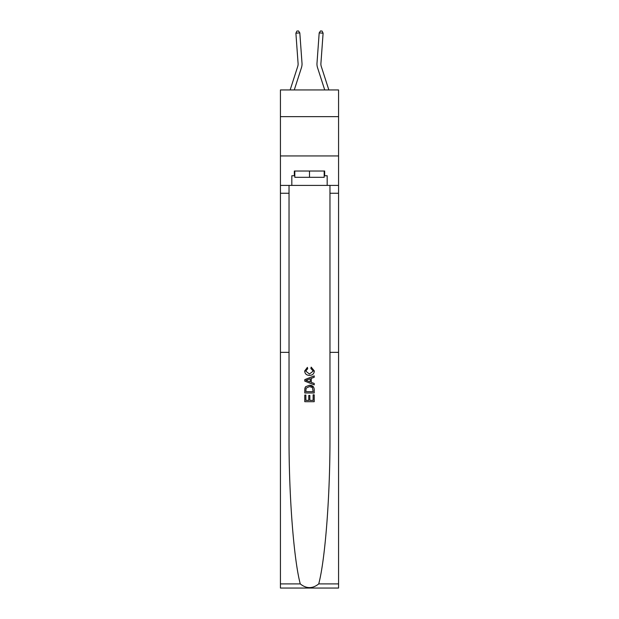 <?xml version="1.0" encoding="UTF-8"?>
<svg xmlns="http://www.w3.org/2000/svg" width="619" height="619" viewBox="0 0 619 619"><rect width="100%" height="100%" fill="white"/><g stroke="black" fill="none" stroke-linecap="round" stroke-linejoin="round"><path stroke-width="0.93" d="M338.57 116.658L338.57 89.948L280.43 89.948L280.43 116.658L338.57 116.658L338.57 155.942L280.43 155.942L280.43 116.658M302.002 63.169L299.813 32.9L302.002 63.169A11.784 11.784 136.4 0 1 301.468 67.633L294.273 89.948M320.913 63.455A7.854 7.854 43.6 0 0 321.269 66.426L328.851 89.948L321.269 66.426A7.854 7.854 28.7 0 1 320.913 63.455L323.103 33.186L319.187 32.9L316.998 63.169A11.784 11.784 -136.4 0 0 317.532 67.633L324.727 89.948M313.121 394.814L313.121 400.369L309.856 400.369L313.121 400.369L313.121 394.814L314.212 394.814L314.212 401.7L304.78 401.7L304.78 395.054L304.78 401.7M308.773 395.417L308.773 400.369L305.871 400.369L308.773 400.369L308.773 395.417L309.856 395.417L309.856 400.369M305.593 386.736L304.919 388.105L305.593 386.736L309.446 385.266C312.456 385.25 314.05 386.705 314.212 389.622L314.212 392.995L304.78 392.995L304.78 389.777L304.78 392.995M313.516 386.921L309.446 385.266M311.187 367.129L310.877 368.46L311.187 367.129L314.328 370.982C314.073 373.876 312.44 375.331 309.423 375.354L309.423 375.354C306.529 375.292 304.943 373.837 304.656 371.005L307.403 367.377L307.682 368.7L305.747 371.075L309.423 374.023L313.245 371.106L310.877 368.46M318.731 583.91L338.57 583.91L338.57 588.05L280.43 588.05L280.43 352.35L289.034 352.35L289.034 435.807C288.787 494.465 293.7 559.236 300.269 583.91C306.42 588.839 312.572 588.839 318.731 583.91C325.3 559.236 330.213 494.465 329.966 435.807L329.966 185.406M304.78 379.617L304.78 381.118L314.204 384.863L304.78 381.118L304.78 379.617L314.212 375.872L304.78 379.617M329.966 352.35L338.57 352.35L338.57 155.942M280.43 352.35L280.43 155.942M289.034 185.406L289.034 352.35M338.57 583.91L338.57 352.35M280.43 185.406L291.82 185.406L291.82 175.742L294.806 175.742M324.194 175.742L324.666 175.742L324.666 171.022L294.334 171.022L294.334 175.742M324.666 175.742L327.18 175.742L327.18 185.406L338.57 185.406M291.82 185.406L327.18 185.406M314.212 375.872L314.212 377.288L311.311 378.356L311.311 382.38L314.212 383.447L314.212 384.863M307.612 381.01L310.22 381.977L310.22 378.758L305.871 380.368L307.612 381.01M310.22 378.758L310.22 381.977M304.78 389.777L304.919 388.105M312.456 387.502L313.121 391.672L312.456 387.502L309.423 386.589L306.065 388.198L305.871 391.672L313.121 391.672L305.871 391.672M304.78 395.054L305.871 395.054L305.871 400.369M294.806 171.022L294.806 177.313L324.194 177.313L324.194 171.022M309.5 171.022L309.5 177.313M299.813 32.9L295.897 33.186L296.927 31.066L298.497 30.95L299.813 32.9M290.149 89.948L297.731 66.426A7.854 7.854 -43.6 0 0 298.087 63.455L295.897 33.186M319.187 32.9L320.503 30.95L322.073 31.066L323.103 33.186M329.966 193.26L338.57 193.26M289.034 193.26L280.43 193.26M280.43 583.91L300.269 583.91"/></g></svg>
